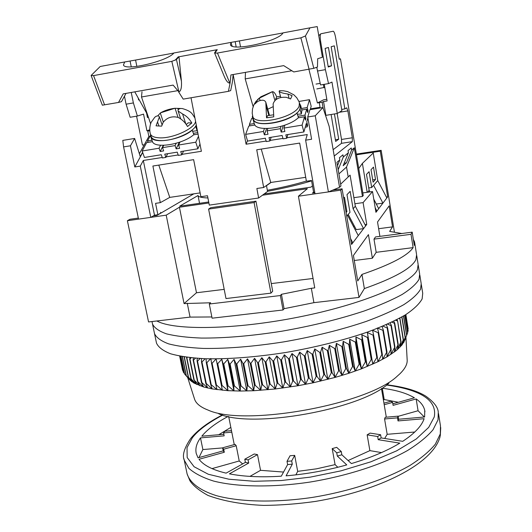 <?xml version="1.0" encoding="UTF-8"?>
<svg xmlns="http://www.w3.org/2000/svg" width="532" height="532" viewBox="0 0 532 532"><rect width="100%" height="100%" fill="white"/><g stroke="black" fill="none" stroke-linecap="round" stroke-linejoin="round"><path stroke-width="0.8" d="M412.194 232.152L411.003 234.313L413.125 247.626C407.731 255.639 390.681 264.57 361.959 274.419L357.757 280.956L353.421 255.46L368.437 234.625L372.373 258.233L376.177 252.321L373.989 239.134L375.492 236.946L412.194 232.152L414.288 245.352L414.548 241.807L413.351 239.42M414.687 242.678L416.603 254.762L415.904 259.669C411.642 268.301 394.458 277.937 364.353 288.583L359.014 297.415L313.913 302.668L284.081 308.7L283.031 309.983L212.095 318.189L209.295 304.018L210.619 302.775L184.065 303.586L166.203 215.161L127.387 220.72L148.561 321.946L190.057 317.105L187.257 303.207M379.901 236.368L377.534 221.997L389.151 205.877L392.556 226.865L389.637 231.393L401.76 233.515M211.856 316.959L190.057 317.105L211.856 316.959M283.031 309.983L280.371 295.539L209.295 304.018M311.34 288.291L281.428 294.309L284.081 308.7L313.913 302.668L311.34 288.291L314.738 287.885L298.419 196.222L340.739 190.157L359.014 297.415M394.405 232.025L381.158 150.33L380.28 151.201L387.682 196.84L375.938 212.321L372.52 191.553L363.097 202.606L366.741 224.444L351.552 244.467L342.089 188.827L340.739 190.157M416.603 254.762L415.904 259.669C411.642 268.301 394.458 277.937 364.353 288.583L361.959 274.419M356.347 154.087L381.158 150.33M127.387 220.72L129.994 219.27L138.327 218.073M193.808 193.841L157 215.393L153.263 215.932M166.203 215.161L179.424 207.241L208.883 202.971M262.436 195.217L307.33 188.72L298.419 196.222M342.089 188.827L332.573 190.197M314.831 192.744L312.483 193.076L313.567 192.125M356.467 154.805L380.28 151.201M267.536 191.307C284.68 188.089 299.37 184.611 311.599 180.88M312.47 185.861L310.947 187.151L264.198 193.934M208.697 201.98L179.663 206.19L198.01 195.53C198.483 196.94 201.781 197.751 207.912 197.957M306.365 181.053C295.513 184.351 282.505 187.43 267.35 190.283M179.424 207.241L196.481 292.76L184.065 303.586M196.481 292.76L224.205 289.361M281.428 294.309L280.371 295.539M271.267 283.596L313.062 278.469M254.09 202.572L255.965 201.189L272.683 291.217L270.941 293.145L254.09 202.572L208.604 209.089L225.987 298.552L270.941 293.145M346.724 216.085L347.509 215.187L358.282 235.596M351.306 243.004L352.809 242.805L350.541 238.509M353.341 226.24L354.379 226.1M365.025 224.677L366.741 224.444M340.653 184.158L350.089 175.141L355.323 206.243L353.102 208.783L363.562 228.64L356.234 229.611L348.201 214.396M355.323 206.243L365.657 225.874M354.904 203.749L363.097 202.606M362.817 192.93L372.52 191.553M369.926 191.926L369.142 190.429L367.539 192.265M375.193 207.786L376.902 211.044L375.758 211.204M378.704 208.67L373.797 199.3M373.77 199.148L376.33 204.035L382.92 203.118L373.604 185.322L377.753 180.574L373.245 153.01L362.392 163.384L367.186 192.311M386.352 197.026L387.682 196.84M386.837 197.957L377.753 180.574M378.638 228.707L392.556 226.865M373.989 239.134L411.003 234.313M413.125 247.626L376.177 252.321M354.279 260.507L372.373 258.233M255.965 201.189L210.745 207.68L208.604 209.089M353.102 208.783L350.162 191.354L346.984 194.659L349.983 212.361L347.509 215.187M336.217 189.671L336.058 188.747M346.119 212.494L346.904 211.616L344.463 197.272L343.665 198.097M335.153 189.824L335.845 188.833M358.748 168.524L362.392 163.384M371.03 169.681L373.491 167.121L375.519 179.47L373.085 182.203L371.03 169.681M369.142 190.429L366.495 174.39L369.082 171.696L371.688 187.51L373.604 185.322M369.979 191.919L369.115 190.27M345.986 211.736L346.904 211.616M372.706 179.883L375.519 179.47M371.688 187.51L368.729 187.936M194.419 398.687L194.659 399.426C196.182 403.655 200.624 407.193 207.985 410.039C244.022 426.91 367.851 404.679 397.49 375.951L399.778 373.903C405.198 368.663 407.652 363.835 407.133 359.433L405.949 337.501M395.821 350.874L386.97 356.879L377.906 361.747L361.414 368.849L348.759 373.304L335.047 377.434L313.082 382.807L297.947 385.733L275.303 388.978L253.644 390.734L240.251 391.047L227.982 390.681L212.168 388.912L203.583 386.97L193.921 383.06L189.711 379.881L185.635 375.2L189.711 379.881L186.127 375.545L191.593 381.524L188.501 377.314L193.921 383.06L190.862 378.658L196.7 384.49L194.253 380.174L199.926 385.793L197.439 381.298L203.583 386.97L201.402 382.422L201.828 382.521L207.666 388.014L205.804 383.399L206.27 383.486L212.168 388.912L210.625 384.224L217.063 389.657L215.859 384.895L216.411 384.955L222.343 390.249L221.472 385.407L222.063 385.447L227.982 390.681L227.457 385.753L228.082 385.78L233.96 390.947L233.774 385.926L234.432 385.933L240.251 391.047L240.404 385.926L241.096 385.913L246.821 390.973L247.32 385.753L248.032 385.727L253.644 390.734L254.476 385.401L255.22 385.354L260.693 390.315L261.85 384.875L262.608 384.809L267.922 389.73L269.398 384.177L270.17 384.097L275.303 388.978L277.086 383.306L277.87 383.206L282.791 388.054L284.866 382.262L285.657 382.149L290.352 386.97L292.706 381.065L293.504 380.932L297.947 385.733L300.56 379.708L301.358 379.555L305.541 384.337L308.387 378.199L309.185 378.039L313.082 382.807L316.154 376.55L316.939 376.37L320.537 381.138L323.808 374.767L324.58 374.575L327.872 379.343L331.316 372.859L332.068 372.659L335.047 377.434L338.638 370.844L339.369 370.631L342.016 375.419L345.733 368.723L346.438 368.503L348.759 373.304L352.576 366.515L353.255 366.289L355.236 371.11L359.12 364.234L359.772 363.994L361.414 368.849L365.351 361.88L365.963 361.64L367.266 366.521L371.223 359.479L371.802 359.233L372.772 364.154L377.261 356.786L377.906 361.747L381.83 354.565L382.322 354.312L382.641 359.319L386.964 351.825L386.97 356.879L390.767 349.591L391.173 349.338L390.867 354.445L394.93 346.864L394.332 352.018L398.229 344.404L397.351 349.617L395.821 350.874M218.725 413.79C251.769 429.051 361.687 409.321 388.872 383.186M187.304 357.338L186.872 357.783L186.679 357.258M191.181 357.797L189.964 359.034L189.864 357.65M195.45 358.189L193.515 360.157L193.136 360.051L193.389 358.009M200.099 358.508L197.518 361.148L197.086 361.055L197.252 358.329M205.106 358.741L201.954 361.999L201.482 361.92L201.468 358.581M210.852 358.475L206.822 362.711L206.303 362.644L206.024 358.768M377.481 328.337L378.664 332.507L378.166 332.753L372.586 330.252L373.564 334.887L373.025 335.133L367.399 332.54L368.064 337.255L367.486 337.488L361.846 334.801L362.186 339.582L361.574 339.815L355.935 337.022L355.955 341.87L355.303 342.096L349.704 339.197L349.404 344.098L348.719 344.324L343.173 341.311L342.555 346.266L341.843 346.478L336.377 343.353L335.439 348.347L334.708 348.553L329.355 345.315L328.104 350.335L327.346 350.535L322.126 347.177L320.577 352.231L319.805 352.417L314.745 348.945L312.902 354.006L312.111 354.179L307.237 350.595L305.109 355.662L304.317 355.822L299.649 352.124L297.255 357.185L296.45 357.331L292.015 353.521L289.368 358.568L288.563 358.701L284.374 354.784L281.495 359.805L280.697 359.925L276.773 355.901L273.674 360.889L272.889 360.989L269.245 356.872L265.953 361.813L265.175 361.9L261.837 357.684L258.366 362.578L257.608 362.644L254.575 358.342L250.958 363.176L250.213 363.23L247.506 358.841L243.756 363.609L243.038 363.642L240.657 359.18L236.807 363.868L236.115 363.888L234.067 359.353L230.13 363.968L229.472 363.968L227.769 359.366L223.773 363.895L223.141 363.875L221.778 359.226L217.748 363.655L217.156 363.622L216.132 358.927L212.088 363.263L211.537 363.21L210.911 358.881M377.374 327.958L382.887 330.359L383.339 330.119L382.049 326.488M382.887 326.136L387.17 327.971L387.582 327.732L386.272 324.68M387.529 324.121L391.007 325.604L391.372 325.365L390.149 322.931M391.798 322.159L394.385 323.257L394.704 323.017L393.68 321.255M405.417 338.951L402.019 344.929L397.351 349.617L400.796 342.229L399.911 347.25L403.416 339.602L402.019 344.929L405.304 337.281L403.662 342.661L407.658 332.826L404.799 315.23M407.592 332.44L408.13 330.711L405.544 314.771M407.951 329.594L405.856 314.578L408.164 328.882M397.916 344.656L394.385 323.257M182.569 370.332L179.656 356.101L183.028 370.924M180.009 356.174L183.254 372.021L184.385 373.457M180.88 356.334L184.458 373.83L185.635 375.2M398.229 344.404L394.704 323.017M391.372 325.365L394.93 346.864M391.007 325.604L394.571 347.11M400.796 342.229L397.57 320.71L396.872 319.652M395.682 320.257L397.298 320.942M401.062 341.983L397.57 320.71M387.582 327.732L391.173 349.338M387.17 327.971L390.767 349.591M403.203 339.842L399.732 318.136M399.173 318.435L399.738 318.675M403.416 339.602L399.958 318.449M383.339 330.119L386.964 351.825M382.887 330.359L386.511 352.078M405.131 337.514L401.786 316.999M405.304 337.281L401.979 316.886M378.664 332.507L382.322 354.312M378.166 332.753L381.83 354.565M406.594 335.24L403.462 316.028M406.714 335.014L403.608 315.942M373.564 334.887L377.261 356.786M373.025 335.133L376.723 357.032M407.585 333.045L404.692 315.29M367.399 332.54L372.772 364.154M368.064 337.255L371.802 359.233M367.486 337.488L371.223 359.479M408.104 330.924L405.484 314.811M361.846 334.801L367.266 366.521M362.186 339.582L365.963 361.64M361.574 339.815L365.351 361.88M355.935 337.022L361.414 368.849M355.955 341.87L359.772 363.994M355.303 342.096L359.12 364.234M349.704 339.197L355.236 371.11M349.404 344.098L353.255 366.289M348.719 344.324L352.576 366.515M343.173 341.311L348.759 373.304M342.555 346.266L346.438 368.503M341.843 346.478L345.733 368.723M336.377 343.353L342.016 375.419M335.439 348.347L339.369 370.631M334.708 348.553L338.638 370.844M329.355 345.315L335.047 377.434M328.104 350.335L332.068 372.659M327.346 350.535L331.316 372.859M322.126 347.177L327.872 379.343M320.577 352.231L324.58 374.575M319.805 352.417L323.808 374.767M314.745 348.945L320.537 381.138M312.902 354.006L316.939 376.37M312.111 354.179L316.154 376.55M307.237 350.595L313.082 382.807M305.109 355.662L309.185 378.039M304.317 355.822L308.387 378.199M299.649 352.124L305.541 384.337M297.255 357.185L301.358 379.555M296.45 357.331L300.56 379.708M292.015 353.521L297.947 385.733M289.368 358.568L293.504 380.932M288.563 358.701L292.706 381.065M284.374 354.784L290.352 386.97M281.495 359.805L285.657 382.149M280.697 359.925L284.866 382.262M276.773 355.901L282.791 388.054M273.674 360.889L277.87 383.206M272.889 360.989L277.086 383.306M269.245 356.872L275.303 388.978M265.953 361.813L270.17 384.097M265.175 361.9L269.398 384.177M261.837 357.684L267.922 389.73M258.366 362.578L262.608 384.809M257.608 362.644L261.85 384.875M254.575 358.342L260.693 390.315M250.958 363.176L255.22 385.354M250.213 363.23L254.476 385.401M247.506 358.841L253.644 390.734M243.756 363.609L248.032 385.727M243.038 363.642L247.32 385.753M240.657 359.18L246.821 390.973M236.807 363.868L241.096 385.913M236.115 363.888L240.404 385.926M234.067 359.353L240.251 391.047M230.13 363.968L234.432 385.933M229.472 363.968L233.774 385.926M227.769 359.366L233.96 390.947M223.773 363.895L228.082 385.78M223.141 363.875L227.457 385.753M221.778 359.226L227.982 390.681M217.748 363.655L222.063 385.447M217.156 363.622L221.472 385.407M216.132 358.927L222.343 390.249M212.088 363.263L216.411 384.955M211.537 363.21L215.859 384.895M206.822 362.711L211.138 384.303M206.303 362.644L210.625 384.224M201.954 361.999L206.27 383.486M201.482 361.92L205.804 383.399M197.518 361.148L201.828 382.521M197.086 361.055L201.402 382.422M193.515 360.157L197.818 381.417M193.136 360.051L197.439 381.298M189.964 359.034L194.253 380.174M189.631 358.914L193.921 380.041M186.872 357.783L191.148 378.804M186.579 357.65L190.862 378.658M184.345 356.919L188.501 377.314M184.125 356.886L188.262 377.155M182.423 356.606L186.32 375.712M182.25 356.58L186.127 375.545M181 356.36L184.611 374.009M180.075 356.187L183.36 372.214M222.689 415.1C208.238 422.747 198.123 430.308 192.331 437.789L187.025 447.598L187.171 457.533L194.1 466.744L208.285 474.245L228.94 479.226L254.116 481.287L281.268 480.536L310.209 477.144L341.005 470.847L370.837 461.823L396.692 450.817L416.29 438.96L428.686 427.396L434.245 416.995C437.364 400.589 421.464 389.929 386.565 385.028M397.51 417.853L398.096 416.164L385.215 417.281L384.576 418.97L397.51 417.853L398.029 420.932L424.124 418.697C421.69 425.992 414.554 433.527 402.724 441.321L381.145 437.916L380.599 434.737L370.086 433.101L367.147 434.857L377.667 436.513L378.212 439.698L399.811 443.143C386.997 450.89 370.864 457.7 351.399 463.572L341.857 454.787L341.278 451.548L336.683 447.346L332.194 448.622L336.743 452.845L337.328 456.084L346.764 464.908C326.834 470.454 306.605 474.092 286.096 475.834L292.301 464.197L291.696 460.958L294.695 455.379L290.066 455.751L287.014 461.324L287.626 464.562L281.308 476.193C261.146 477.457 243.849 476.679 229.412 473.846L248.71 463.039L248.085 459.867L257.501 454.627L254.196 453.996L244.78 459.216L245.398 462.381L226.107 473.141C212.581 469.929 203.557 465.307 199.035 459.282L224.298 452.267L223.679 449.208L236.215 445.73L235.097 444.36L222.615 447.818L223.227 450.863L198.057 457.846L196.275 453.623C195.118 448.602 196.521 443.349 200.498 437.876L224.165 435.848L223.58 432.902L231.792 432.19M236.215 445.73L239.227 460.971L242.659 463.911M257.501 454.627L260.547 470.321L283.556 472.057M294.695 455.379L297.687 471.359L316.513 468.832L335.08 464.629L332.194 448.622M348.101 460.532L369.88 450.624L367.147 434.857M384.696 438.474L387.176 434.305L384.576 418.97M384.204 404.719L392.609 402.392L393.101 405.357L416.157 398.953C420.905 402.245 423.765 406.082 424.736 410.451L424.609 416.995L398.608 419.236L398.029 420.932M398.608 419.236L398.096 416.164M231.487 430.641L224.797 431.226L223.58 432.902M223.859 434.292L201.788 436.193C207.52 429.297 216.285 422.721 228.095 416.456M230.841 427.402L218.758 434.73M381.491 388.692L382.282 388.247L384.19 399.539L383.399 399.991M398.355 402.272L384.19 399.539M392.609 402.392L390.94 401.234L383.938 403.17M382.282 388.247C395.921 389.983 406.628 393.175 414.415 397.816L392.842 403.801M416.157 398.953L418.079 410.737L398.129 416.337M424.337 417.015L418.079 410.737M414.774 432.017L387.176 434.305M381.504 452.599L369.88 450.624M337.827 467.276L335.08 464.629M297.687 471.359L295.885 474.87M260.547 470.321L249.954 476.386M239.227 460.971L211.995 468.619M222.635 447.917L202.878 449.553L198.941 457.606M202.878 449.553L200.498 437.876M341.857 454.787L337.328 456.084M292.301 464.197L287.626 464.562M248.71 463.039L245.398 462.381M224.298 452.267L223.227 450.863M381.145 437.916L378.212 439.698M377.667 436.513L380.599 434.737M336.743 452.845L341.278 451.548M287.014 461.324L291.696 460.958M244.78 459.216L248.085 459.867M222.615 447.818L223.679 449.208M417.467 269.525C411.861 283.463 362.232 304.47 298.592 317.092C234.991 329.78 174.11 330.605 156.88 320.976C174.11 330.605 234.991 329.78 298.592 317.092C362.232 304.47 411.861 283.463 417.467 269.525L418.139 264.437L417.467 269.525M421.357 284.713L422.721 293.265L422.142 298.891C419.429 303.865 413.863 309.178 405.451 314.831C395.416 320.583 382.894 326.289 367.871 331.935C343.24 340.374 315.855 347.23 285.724 352.497C255.699 357.138 228.96 359.22 205.518 358.754C191.321 357.969 179.67 356.314 170.579 353.78C163.091 350.827 158.403 347.283 156.508 343.147L154.519 333.624C156.388 337.614 161.056 341.019 168.524 343.832C177.608 346.226 189.246 347.762 203.45 348.433C226.911 348.739 253.678 346.558 283.755 341.883C313.947 336.596 341.391 329.787 366.089 321.461C381.158 315.902 393.727 310.302 403.795 304.67C412.247 299.144 417.846 293.97 420.586 289.135L421.198 283.689L420.586 289.135C417.846 293.97 412.247 299.144 403.795 304.67C393.727 310.302 381.158 315.902 366.089 321.461C341.391 329.787 313.947 336.596 283.755 341.883C253.678 346.558 226.911 348.739 203.45 348.433C189.246 347.762 177.608 346.226 168.524 343.832C161.056 341.019 156.388 337.614 154.519 333.624L152.524 324.061C154.366 327.912 159.008 331.177 166.463 333.85C175.533 336.104 187.171 337.514 201.375 338.073C224.85 338.219 251.649 335.938 281.78 331.223C312.025 325.917 339.536 319.16 364.307 310.947C379.416 305.474 392.031 299.988 402.139 294.475C410.631 289.076 416.257 284.035 419.03 279.347L419.668 274.08L419.03 279.347C416.257 284.035 410.631 289.076 402.139 294.475C392.031 299.988 379.416 305.474 364.307 310.947C339.536 319.16 312.025 325.917 281.78 331.223C251.649 335.938 224.85 338.219 201.375 338.073C187.171 337.514 175.533 336.104 166.463 333.85C159.008 331.177 154.366 327.912 152.524 324.061L151.999 321.541M154.519 333.624L154.333 332.733L154.519 333.624M156.508 343.147L156.315 342.229M353.88 197.671L362.445 196.468L363.25 195.55L340.48 58.839L339.203 59.059M337.142 113.516L341.517 139.451L352.33 137.768L347.855 110.915L346.711 107.803L344.862 108.914L334.322 45.858L331.157 46.736L341.89 110.703L337.268 113.496L331.968 82.081L328.53 83.604L325.411 69.659L320.67 41.689C319.985 37.127 320.038 34.494 320.823 33.789L333.225 31.228C334.083 31.501 334.914 33.782 335.705 38.065L339.243 59.271L340.48 58.839M352.33 137.768L352.324 141.652L341.491 143.327L333.152 149.672M329.162 126.343L322.937 107.55L315.257 115.77L328.397 191.926L339.556 187.297L329.162 126.343L334.236 156.029L352.324 141.652M339.556 187.297L340.952 185.947L336.936 162.313L339.808 159.913L337.501 165.645M362.445 196.468L354.325 147.79L351.612 150.057L351.266 147.982L348.041 150.636L348.394 152.744L343.306 156.993L342.941 154.832L339.436 157.718L339.808 159.913M331.536 65.822L328.45 47.481L325.112 48.405L328.251 67.019L331.536 65.822L328.151 66.407M314.731 192.198L313.607 192.358L311.526 180.474L306.399 181.232L299.676 143.081L256.73 149.791L263.666 187.497L270.755 182.476L305.707 177.316M263.666 187.497L256.87 188.494L258.625 198.01L267.563 191.467L266.472 185.508M271.101 182.429L266.505 185.681M258.625 198.01L209.302 205.119L207.48 195.736L200.87 196.707L193.635 159.653L152.89 166.024L160.318 202.652L169.755 197.392L200.132 192.903M160.318 202.652L155.557 203.35L157.878 214.728L154.493 215.214L143.314 160.471L162.233 157.479M160.877 213.126L160.624 212.335L160.764 213.039L157.878 214.728M136.571 116.182L142.45 145.07L144.285 144.77M124.461 96.212L126.097 104.192L130.141 117.273L137.389 116.043L133.379 102.929L131.244 92.475M149.698 129.781L146.918 130.786L143.54 114.107L137.389 116.043M138.2 98.008L138.606 99.983L139.211 99.817M141.997 91.77L141.499 96.984L150.642 123.816M326.814 99.291L323.609 99.823L317.411 102.949L308.906 69.313M324.267 84.322L327.094 100.954L323.542 101.539L325.897 115.338L337.268 113.496M316.753 67.278L320.55 84.954L328.53 83.604M317.398 71.042L325.411 69.659M331.097 114.493L335.665 141.426L338.704 139.204L334.435 113.954M335.379 139.723L338.704 139.204M341.677 109.432L344.862 108.914M354.325 147.79L346.518 167.061L338.904 173.904M348.394 152.744L343.147 165.738L346.432 162.852L351.612 150.057M338.186 169.688L343.306 156.993M346.518 167.061L348.187 176.957M320.849 33.782L318.748 35.637M270.755 182.476L261.245 149.086M158.795 165.1L169.755 197.392M133.379 102.929L126.097 104.192M123.584 146.899L122.799 140.395L134.629 138.453L130.44 145.788L123.584 146.899L138.546 219.124L150.789 217.369L140.282 166.104L134.802 166.962L130.44 145.788M146.918 130.786L149.718 130.32M138.938 99.324L138.486 99.404M149.758 130.779L147.776 131.105L149.725 130.406M177.615 90.686L141.499 96.984M182.037 154.346L201.382 151.287L191.021 97.775M253.132 106.593L245.205 78.896L245.471 72.359M233.156 74.553L246.083 144.219L247.466 140.654M245.205 78.896L291.868 70.756M323.542 101.539L322.133 102.264L317.411 102.949M310.449 108.854L320.058 107.278M323.143 108.182L322.133 102.264M341.517 139.451L341.491 143.327M322.937 107.55L309.937 109.685L307.735 116.993L315.257 115.77M307.735 116.993L311.606 139.244L305.627 140.182L315.024 193.841L328.397 191.926M344.177 163.191L346.432 162.852M246.083 144.219L266.146 141.047M270.11 140.421L282.944 138.393M286.881 137.775L307.277 134.549L305.627 140.182M166.117 156.867L178.18 154.958M142.616 152.258L140.249 156.594L134.629 138.453M154.493 215.214L150.789 217.369M147.776 131.105L148.86 136.451L139.357 153.728M150.037 136.258L148.86 136.451M134.802 166.962L142.696 152.491M143.314 160.471L140.282 166.104M319.28 102.736L320.184 108.003M199.992 144.086L197.891 148.787L195.776 142.197L198.476 136.265M197.764 132.594L193.475 133.306M193.582 134.835L198.057 134.091M195.776 142.197L178.566 145.023L179.989 142.057M197.891 148.787L180.734 151.573L181.804 154.832L183.547 151.115M178.566 145.023L179.65 148.302L176.159 148.874L175.075 145.595L162.539 147.65L163.65 150.915L160.185 151.48L159.075 148.222L142.17 150.995L144.438 157.465L161.296 154.732L162.4 157.971L165.851 157.412L167.673 153.695M181.804 154.832L178.326 155.397L177.249 152.139L164.754 154.167L165.851 157.412M179.331 142.283L176.159 148.874M162.539 147.65L163.716 145.322M176.198 143.268L175.075 145.595M142.17 150.995L146.639 142.629L152.491 141.658M160.584 145.256L159.075 148.222M163.291 145.336L160.185 151.48M148.036 142.396L147.537 140.947L150.563 135.281M151.966 140.215L147.537 140.947M192.81 131.224L197.405 130.726M152.265 141.093L152.345 141.319C154.147 149.093 182.775 144.551 193.887 134.589L192.099 130.014M192.418 130.001C181.259 139.929 152.571 144.518 150.795 136.797L150.609 134.822M196.375 125.399L195.736 126.483L197.192 131.058M297.588 114.207L301.345 114.041L301.903 110.184L300.753 105.782M254.223 123.504L254.303 123.79C255.879 132.508 287.898 128.139 298.479 117.579L296.876 112.844M297.222 112.831C286.595 123.351 254.515 127.773 252.959 119.115L252.846 117M299.762 103.893L300.673 105.476L300.101 109.306L301.345 114.041M299.762 109.319L300.101 109.306M310.229 109.639L311.18 106.294L309.478 99.67L307.197 107.531L308.061 110.875L307.589 112.518L306.725 109.16L304.996 115.105L305.88 118.49L304.996 118.636M305.228 127.221L307.157 126.902L306.279 123.544L303.885 131.949L302.09 125.12L304.51 116.781L305.395 120.165L305.88 118.49M307.157 126.902L307.629 125.213L306.758 121.855L307.888 117.865M304.996 115.105L298.126 116.249M301.85 109.978L306.725 109.16M298.199 117.825L304.51 116.781M302.09 125.12L283.955 128.092L284.899 125.133M303.885 131.949L285.81 134.882L286.735 138.26L287.878 134.543M307.197 107.531L301.464 108.495M298.911 101.466L309.478 99.67M283.955 128.092L284.886 131.497L281.209 132.096L280.271 128.697L267.071 130.865L268.028 134.244L264.384 134.842L263.42 131.464L245.618 134.383L247.593 141.086L265.335 138.207L266.293 141.559L269.923 140.973L271.174 137.256M286.735 138.26L283.064 138.845L282.14 135.48L268.979 137.615L269.923 140.973M307.423 119.507L308.154 119.387M308.061 110.875L307.203 111.022M283.263 125.692L281.209 132.096M267.071 130.865L267.875 128.538M281.029 126.377L280.271 128.697M245.618 134.383L248.783 126.024L254.948 125.007M264.464 128.498L263.42 131.464M252.773 116.674L252.294 116.754L252.6 115.943M266.565 128.564L264.384 134.842M249.854 125.851L249.422 124.348L251.676 118.39L252.773 118.204M252.294 116.754L252.713 118.217M254.236 123.55L249.422 124.348M194.945 118.038C191.986 113.762 191.999 111.381 182.27 108.541L180.621 108.481C178.606 108.894 177.781 109.745 178.147 111.048L182.596 113.981C186.433 115.903 189.505 118.909 191.806 122.998L187.503 126.51C185.196 122.427 182.117 119.407 178.247 117.452C172.168 115.843 167.141 117.459 163.178 122.294L161.655 126.144L156.062 125.845L159.414 116.94C158.882 115.763 157.711 115.59 155.909 116.408L154.732 117.299L151.494 121.835C151.201 121.981 148.674 127.574 150.33 133.831L150.257 133.572M151.008 136.245L151.081 136.505C151.919 138.819 154.739 140.162 159.534 140.521C172.142 141.672 194 132.315 196.275 124.9M157.698 115.87L160.564 112.837L174.809 108.289L180.554 108.468M191.806 122.998L188.235 122.819L186.233 124.455M177.868 108.628L178.24 109.785M279.553 90.673L279.107 91.225C279.865 92.375 282.811 93.306 287.932 94.018L292.101 95.654L290.572 98.979L286.376 97.329C279.22 96.817 274.798 99.012 273.122 103.913L273.767 116.827L266.532 117.825L265.82 102.284C264.69 99.843 261.983 99.564 257.701 101.439L254.755 104.086L255.533 102.137L259.397 98.134L272.47 91.704C273.894 91.664 275.297 93.399 276.687 96.91L280.47 96.252M253.185 118.496L253.259 118.816C254.582 129.376 296.045 120.618 299.995 108.834L300.248 105.376L299.463 102.955M273.435 114.846L267.583 115.657L266.532 117.825M276.687 96.91L275.696 98.952L277.704 98.659M275.696 98.952L275.902 99.703M267.756 109.206L272.909 106.792M256.83 102.051L256.464 100.774M131.264 66.872L130.074 61.02L124.701 61.971L123.464 64.924C124.528 71.368 167.886 61.127 173.884 52.981L231.061 42.38L230.436 44.661C231.347 51.877 279.14 41.223 283.024 32.878L309.963 27.844L305.441 35.963L300.886 37.839L217.462 53.034L214.901 53.12L217.249 49.682L178.998 56.764L181.425 81.19C181.818 87.368 180.986 90.952 178.938 91.936L173.126 85.1L123.171 93.891L118.51 102.457L121.489 101.652L125.998 93.399M240.517 46.949L239.413 40.917L231.061 42.38M235.191 41.656L236.155 46.896M239.413 40.917L282.977 32.951M136.864 66.427L135.574 60.05L173.811 53.06M135.574 60.05L130.074 61.02M233.162 74.527L232.344 82.347L230.682 90.6L228.414 91.338L230.083 83.032L230.915 74.926L283.696 65.629L293.77 71.946L313.8 68.309L317.478 67.025L317.677 58.726L322.412 57.25L317.212 26.6L309.963 27.844M124.701 61.971L100.189 66.487L91.118 75.484L93.566 75.604L171.823 61.353L178.938 91.936M316.839 88.93L324.779 87.341M323.363 84.475L323.922 87.733M316.008 84.076L320.191 83.364M148.448 117.373L147.457 117.539L146.526 112.91L134.769 91.85M146.905 112.844L146.526 112.91M91.118 75.484L102.344 105.19L118.51 102.457M181.425 81.19L176.444 59.537L171.823 61.353M230.083 83.032L229.797 83.078C228.175 83.225 226.406 81.197 224.504 76.994L214.562 52.881L216.531 49.895M178.659 91.983L183.201 99.118L228.414 91.338M175.028 60.316L178.26 56.818L178.998 56.764L176.444 59.537M214.901 53.12L217.249 49.682M183.966 458.803L184.238 460.127L188.94 468.386C194.539 473.413 202.739 477.63 213.538 481.048C237.106 487.073 272.351 487.664 309.804 482.098C347.276 475.96 383.18 464.217 407.485 450.544C418.644 443.608 427.156 436.679 433.035 429.75L438.036 419.815L438.268 412.107C437.936 407.18 433.766 401.853 425.753 396.127C416.849 390.654 403.888 386.877 386.857 384.802M186.845 472.642L187.111 473.939C190.03 482.863 199.932 490.471 216.511 495.691C240.092 502.055 275.283 502.88 312.636 497.373C350.009 491.275 385.773 479.392 409.966 465.447C421.058 458.365 429.524 451.269 435.349 444.16L440.29 433.946L440.483 425.992L438.501 413.55M319.798 41.848L320.67 41.689M347.855 110.915L339.21 112.319M195.577 121.303C194.892 128.651 171.956 139.005 158.729 137.795C153.961 137.449 151.161 136.125 150.33 133.831L151.081 136.505M185.774 123.823L182.596 113.981M178.02 117.346L175.055 108.255M160.292 112.99L163.317 122.047M157.585 122.008L158.835 125.718M279.539 90.679L283.629 90.812L287.606 91.604L293.85 94.816L296.776 97.788L298.884 101.393L299.376 102.689L299.124 106.114C295.174 117.778 253.937 126.503 252.633 116.056L252.56 115.743M265.9 104.937L268.846 115.484M289.056 98.234L287.932 94.018M274.884 100.508L272.47 91.704M259.397 98.134L260.035 100.395M231.008 42.46L232.092 46.071M305.441 35.963L313.8 68.309M229.797 83.078L217.462 53.034M300.886 37.839L309.092 69.28M104.591 104.877L93.566 75.604M199.533 203.31L198.01 195.53M194.659 399.426L187.676 377.56M222.329 415C208.105 422.288 197.525 430.175 190.582 438.647C184.198 448.237 182.09 455.399 184.238 460.127L187.111 473.939L189.897 480.715C193.076 485.623 199.114 490.531 208.025 495.445C223.606 501.177 242.173 504.496 263.739 505.4C280.311 505.274 297.554 503.944 315.463 501.41C379.595 490.657 433.048 463.857 440.124 436.513M440.729 427.555L440.283 435.828M234.246 444.599L228.7 416.583M386.312 417.188L381.464 388.54M424.942 411.735L424.736 410.451M418.139 264.437L416.749 255.679M419.668 274.08L418.292 265.395M421.198 283.689L419.828 275.071M152.345 141.319L150.795 136.797M254.303 123.79L252.959 119.115M160.564 112.837C164.581 110.503 169.329 108.987 174.809 108.289M180.687 118.882L178.147 111.048M162.06 124.847L159.447 117.04M256.045 101.293L253.93 104.658L252.507 108.88L252.208 113.203L253.259 118.816M257.428 99.703L260.906 96.758L272.131 91.783M269.478 115.397L265.867 102.45M280.796 97.469L279.107 91.225"/></g></svg>
